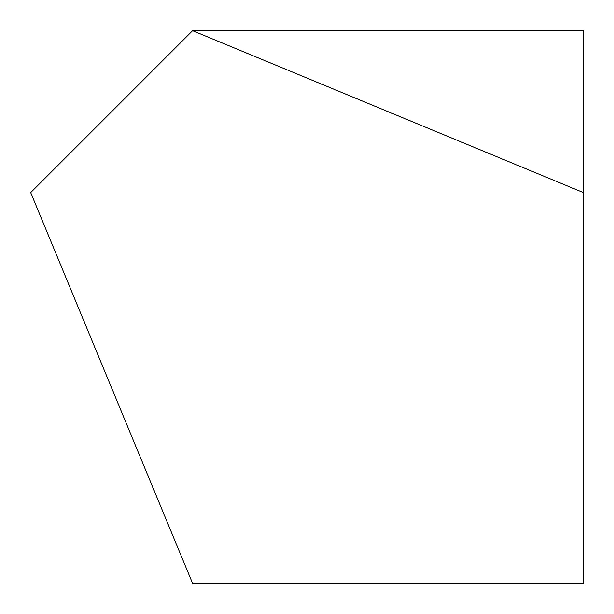 <?xml version="1.0" encoding="UTF-8"?>
<svg xmlns="http://www.w3.org/2000/svg" width="614" height="614" viewBox="0 0 614 614"><rect width="100%" height="100%" fill="white"/><g stroke="black" fill="none" stroke-linecap="round" stroke-linejoin="round"><path stroke-width="0.92" d="M583.3 583.3L583.3 192.543L192.581 30.7L30.7 192.581L192.543 583.3L583.3 583.3L192.543 583.3L30.7 192.581L192.581 30.7L583.3 192.543L583.3 583.3M192.581 30.7L583.3 30.7L583.3 192.543L192.581 30.7L583.3 30.7L583.3 192.543L192.581 30.7"/></g></svg>
